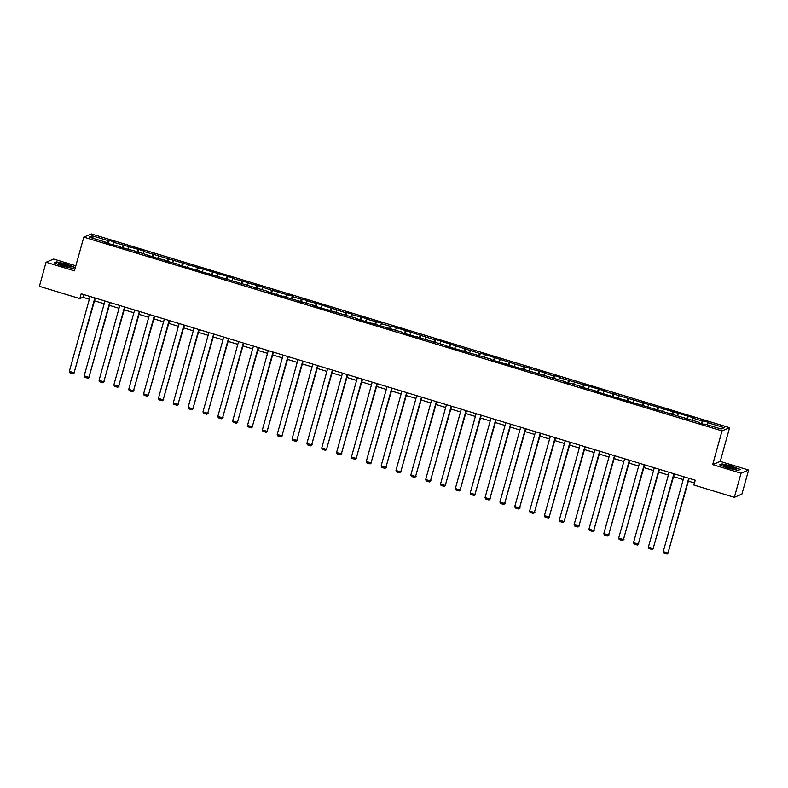 <?xml version="1.0" encoding="UTF-8"?>
<svg xmlns="http://www.w3.org/2000/svg" width="788" height="788" viewBox="0 0 788 788"><rect width="100%" height="100%" fill="white"/><g stroke="black" fill="none" stroke-linecap="round" stroke-linejoin="round"><path stroke-width="1.18" d="M75.845 265.783L53.643 259.045L46.078 262.237L39.4 286.32L79.844 298.603L82.917 297.312L89.33 299.253M729.59 427.717L91.359 233.938L83.794 237.139L722.025 430.908L729.59 427.717L720.242 461.433L712.677 464.624L741.035 473.243L748.6 470.042L720.242 461.433M748.6 470.042L741.922 494.125L734.357 497.326L741.035 473.243M105.306 242.586L105.336 242.054L104.597 242.369L110.3 244.103L120.19 246.565L119.441 246.88L135.034 251.077L134.285 251.392L140.747 252.81L154.842 257.627L164.731 260.089L163.983 260.404L179.575 264.601L178.827 264.916L268.659 291.649L267.91 291.964L313.2 305.163L312.452 305.478L357.742 318.687L356.994 319.002L402.284 332.211L401.535 332.526L446.826 345.735L446.077 346.05L491.367 359.259L490.619 359.574L565.597 381.796L564.848 382.111L570.561 383.845L571.31 383.529L580.451 386.307L579.702 386.622L595.295 390.818L594.546 391.134L699.222 422.368L698.473 422.683L704.186 424.417L704.935 424.102L721.109 429.017L724.221 427.707L708.038 422.792L708.786 422.476L703.073 420.743L702.226 423.826M105.336 242.054L89.162 237.149L92.265 235.829L108.448 240.744L109.197 240.429L108.34 243.512M703.073 420.743L702.335 421.058L693.194 418.28L693.942 417.965L604.11 391.232L604.859 390.917L559.569 377.718L560.317 377.403L554.604 375.659L553.856 375.984L544.725 373.207L545.473 372.891L529.871 368.695L530.62 368.38L524.168 366.962L480.375 353.123L479.626 353.438L435.833 339.598L435.084 339.914L391.291 326.074L390.543 326.39L381.402 323.622L382.15 323.307L366.558 319.11L367.306 318.795L351.714 314.599L352.453 314.284L346.75 312.55L346.001 312.866L317.052 303.538L307.172 301.085L307.911 300.77L302.208 299.036L301.459 299.351L292.318 296.574L293.067 296.258L277.474 292.062L278.223 291.747L271.761 290.329L257.666 285.512L247.777 283.05L248.525 282.734L232.933 278.538L233.681 278.223L143.849 251.49L144.598 251.175L114.162 242.477L114.9 242.162L109.197 240.429M734.357 497.326L693.913 485.044L695.243 480.227L81.184 293.786L79.844 298.603M120.15 247.097L120.19 246.565M114.162 242.477L113.265 244.467M123.292 245.255L122.189 247.718M134.994 251.608L135.034 251.077M129.005 246.989L128.109 248.969M138.136 249.757L137.033 252.219M149.838 256.11L149.878 255.578M143.849 251.49L142.963 253.48M152.99 254.268L151.877 256.73M164.692 260.621L164.731 260.089M158.693 256.001L157.807 257.991M167.834 258.779L166.731 261.242M179.536 265.132L179.575 264.601M173.547 260.513L172.651 262.493M182.678 263.281L181.575 265.743M194.38 269.634L194.419 269.102M188.391 265.014L187.505 267.004M197.532 267.792L196.419 270.254M209.234 274.145L209.273 273.613M203.235 269.526L202.349 271.515M212.376 272.303L211.273 274.766M224.078 278.647L224.117 278.125M218.089 274.037L217.192 276.017M227.22 276.805L226.117 279.267M238.922 283.158L238.961 282.626M232.933 278.538L232.046 280.528M242.074 281.316L240.961 283.779M253.775 287.669L253.815 287.137M247.777 283.05L246.89 285.039M256.918 285.827L255.814 288.29M268.619 292.171L268.659 291.649M262.631 287.561L261.734 289.541M271.761 290.329L270.658 292.791M283.463 296.682L283.503 296.15M277.474 292.062L276.578 294.052M286.615 294.84L285.502 297.303M298.317 301.193L298.347 300.661M292.318 296.574L291.432 298.554M301.459 299.351L300.356 301.814M313.161 305.695L313.2 305.163M307.172 301.085L306.276 303.065M316.303 303.853L315.2 306.315M328.005 310.206L328.044 309.674M322.016 305.586L321.12 307.576M331.157 308.364L330.044 310.827M342.859 314.717L342.888 314.185M336.86 310.098L335.974 312.078M346.001 312.866L344.898 315.328M357.703 319.219L357.742 318.687M351.714 314.599L350.818 316.589M360.845 317.377L359.742 319.839M372.547 323.73L372.586 323.198M366.558 319.11L365.662 321.1M375.699 321.888L374.586 324.351M387.401 328.241L387.43 327.709M381.402 323.622L380.515 325.602M390.543 326.39L389.439 328.852M402.244 332.743L402.284 332.211M396.256 328.123L395.359 330.113M405.387 330.901L404.283 333.363M417.088 337.254L417.128 336.722M411.1 332.635L410.203 334.624M420.231 335.412L419.127 337.875M431.932 341.756L431.972 341.234M425.944 337.146L425.057 339.126M435.084 339.914L433.971 342.376M446.786 346.267L446.826 345.735M440.797 341.647L439.901 343.637M449.928 344.425L448.825 346.887M461.63 350.778L461.669 350.246M455.641 346.159L454.745 348.148M464.772 348.936L463.669 351.399M476.474 355.28L476.513 354.758M470.485 350.67L469.599 352.65M479.626 353.438L478.513 355.9M491.328 359.791L491.367 359.259M485.329 355.171L484.443 357.161M494.47 357.949L493.367 360.411M506.172 364.302L506.211 363.77M500.183 359.683L499.287 361.672M509.314 362.46L508.211 364.923M521.016 368.804L521.055 368.282M515.027 364.194L514.14 366.174M524.168 366.962L523.055 369.424M535.87 373.315L535.909 372.783M529.871 368.695L528.984 370.685M539.012 371.473L537.909 373.936M550.714 377.826L550.753 377.294M544.725 373.207L543.828 375.186M553.856 375.984L552.752 378.437M565.557 382.328L565.597 381.796M559.569 377.718L558.682 379.698M568.709 380.486L567.596 382.948M580.411 386.839L580.451 386.307M574.413 382.219L573.526 384.209M583.553 384.997L582.45 387.46M595.255 391.35L595.295 390.818M589.266 386.731L588.37 388.711M598.397 389.499L597.294 391.961M610.099 395.852L610.139 395.32M604.11 391.232L603.214 393.222M613.251 394.01L612.138 396.472M624.953 400.363L624.982 399.831M618.954 395.743L618.068 397.733M628.095 398.521L626.992 400.984M639.797 404.874L639.836 404.342M633.808 400.255L632.912 402.235M642.939 403.023L641.836 405.485M654.641 409.376L654.68 408.844M648.652 404.756L647.756 406.746M657.793 407.534L656.68 409.996M669.495 413.887L669.524 413.355M663.496 409.267L662.61 411.257M672.637 412.045L671.534 414.508M684.339 418.389L684.378 417.867M678.35 413.779L677.453 415.759M687.481 416.547L686.378 419.009M699.183 422.9L699.222 422.368M693.194 418.28L692.297 420.27M702.335 421.058L701.221 423.52M708.038 422.792L707.151 424.781M46.078 262.237L74.436 270.855L83.794 237.139M712.677 464.624L722.025 430.908M94.511 300.829L104.183 303.764M109.355 305.34L119.027 308.275M124.199 309.842L133.871 312.777M139.052 314.353L148.725 317.288M153.896 318.854L163.569 321.799M168.74 323.366L178.413 326.301M183.594 327.877L193.267 330.812M198.438 332.378L208.111 335.324M213.282 336.89L222.955 339.825M228.136 341.401L237.809 344.336M242.98 345.902L252.653 348.838M257.824 350.414L267.496 353.349M272.678 354.925L282.35 357.86M287.521 359.426L297.194 362.362M302.365 363.938L312.038 366.873M317.219 368.449L326.892 371.384M332.063 372.951L341.736 375.886M346.907 377.462L356.58 380.397M361.761 381.973L371.424 384.908M376.605 386.475L386.278 389.41M391.449 390.986L401.122 393.921M406.293 395.487L415.966 398.433M421.147 399.999L430.819 402.934M435.991 404.51L445.663 407.445M450.834 409.011L460.507 411.957M465.688 413.523L475.361 416.458M480.532 418.034L490.205 420.969M495.376 422.535L505.049 425.471M510.23 427.047L519.903 429.982M525.074 431.558L534.747 434.493M539.918 436.059L549.591 438.995M554.772 440.571L564.444 443.506M569.616 445.082L579.288 448.017M584.46 449.584L594.132 452.519M599.313 454.095L608.986 457.03M614.157 458.596L623.83 461.541M629.001 463.108L638.674 466.043M643.855 467.619L653.528 470.554M658.699 472.12L668.372 475.065M673.543 476.632L683.216 479.567M688.397 481.143L694.474 482.985M92.265 235.829L93.171 238.37M108.448 240.744L107.345 243.206M83.686 294.545L82.917 297.312M688.229 416.231L687.372 419.315M673.385 411.73L672.528 414.803M658.532 407.219L657.685 410.302M643.688 402.707L642.831 405.79M628.844 398.206L627.987 401.279M613.99 393.695L613.143 396.778M599.146 389.183L598.289 392.266M584.302 384.682L583.445 387.765M569.448 380.171L568.601 383.254M554.604 375.659L553.747 378.742M539.76 371.158L538.903 374.241M524.906 366.647L524.059 369.73M510.063 362.145L509.206 365.218M495.219 357.634L494.362 360.717M480.375 353.123L479.518 356.206M465.521 348.621L464.664 351.694M450.677 344.11L449.82 347.193M435.833 339.598L434.976 342.681M420.979 335.097L420.122 338.17M406.135 330.586L405.278 333.669M391.291 326.074L390.434 329.157M376.437 321.573L375.59 324.656M361.594 317.062L360.737 320.145M346.75 312.55L345.893 315.633M331.896 308.049L331.049 311.132M317.052 303.538L316.195 306.621M302.208 299.036L301.351 302.109M287.354 294.525L286.507 297.608M272.51 290.014L271.653 293.097M257.666 285.512L256.809 288.585M242.812 281.001L241.965 284.084M227.968 276.489L227.111 279.573M213.124 271.988L212.267 275.061M198.271 267.477L197.424 270.56M183.427 262.965L182.57 266.049M168.583 258.464L167.726 261.537M153.739 253.953L152.882 257.036M138.885 249.441L138.028 252.524M124.041 244.94L123.184 248.023M732.347 466.2L722.025 463.896L719.74 464.851L727.787 468.121L738.11 470.436L740.385 469.471L732.279 466.447M54.293 262.818L62.331 266.078L72.654 268.393L74.939 267.428L66.891 264.157L56.569 261.852L54.293 262.818M688.742 478.247L667.988 553.087L689.155 478.375M683.984 476.809L663.23 551.649L667.988 553.087L667.081 554.062L663.752 553.048L663.23 551.649M668.5 552.871L667.081 554.062M725.324 465.452A6.56 0.906 15.5 0 0 723.817 465.866A6.56 0.906 15.5 0 0 728.358 467.816A6.56 0.906 15.5 0 0 734.702 469.264A6.56 0.906 15.5 0 0 736.09 469.264A6.56 0.906 15.5 0 0 733.096 467.373A6.56 0.906 15.5 0 0 725.324 465.452M734.268 469.205A4.964 0.69 15.5 0 0 726.221 466.791A4.964 0.69 15.5 0 0 725.413 466.752M740.001 469.628L738.051 470.416M720.202 465.038L722.222 464.191L732.219 466.427L740.011 469.589M63.227 265.871A6.56 0.906 15.5 0 0 70.634 267.231A6.56 0.906 15.5 0 0 65.887 264.748A6.56 0.906 15.5 0 0 58.361 263.822A6.56 0.906 15.5 0 0 63.227 265.871M68.812 267.171A4.964 0.69 15.5 0 0 65.325 265.763A4.964 0.69 15.5 0 0 59.957 264.709M54.746 262.995L56.766 262.148L66.763 264.384L74.564 267.546L72.604 268.373M673.898 473.746L653.144 548.586L674.311 473.874M669.14 472.298L648.386 547.138L653.144 548.586L652.228 549.551L648.898 548.546L648.386 547.138M653.656 548.369L652.228 549.551M659.044 469.234L638.29 544.075L659.467 469.362M654.286 467.786L633.532 542.627L638.29 544.075L637.384 545.05L634.054 544.035L633.532 542.627M638.802 543.858L637.384 545.05M644.2 464.723L623.446 539.563L644.614 464.851M639.442 463.285L618.688 538.125L623.446 539.563L622.54 540.538L619.21 539.524L618.688 538.125M623.958 539.356L622.54 540.538M629.356 460.222L608.602 535.062L629.77 460.35M624.598 458.774L603.844 533.614L608.602 535.062L607.696 536.027L604.357 535.022L603.844 533.614M609.114 534.845L607.696 536.027M614.502 455.71L593.748 530.551L614.926 455.838M609.745 454.262L588.991 529.103L593.748 530.551L592.842 531.526L589.513 530.511L588.991 529.103M594.26 530.334L592.842 531.526M599.658 451.199L578.904 526.049L600.072 451.327M594.901 449.761L574.147 524.601L578.904 526.049L577.998 527.014L574.669 526L574.147 524.601M579.416 525.832L577.998 527.014M584.814 446.697L564.06 521.538L585.228 446.826M580.057 445.25L559.303 520.09L564.06 521.538L563.154 522.503L559.815 521.498L559.303 520.09M564.572 521.321L563.154 522.503M569.97 442.186L549.206 517.026L570.384 442.314M565.203 440.748L544.449 515.588L549.206 517.026L548.3 518.002L544.971 516.987L544.449 515.588M549.719 516.81L548.3 518.002M555.116 437.685L534.362 512.525L555.53 437.803M550.359 436.237L529.605 511.077L534.362 512.525L533.456 513.49L530.127 512.476L529.605 511.077M534.875 512.308L533.456 513.49M540.273 433.173L519.519 508.014L540.686 433.301M535.515 431.726L514.761 506.566L519.519 508.014L518.612 508.979L515.273 507.974L514.761 506.566M520.031 507.797L518.612 508.979M525.429 428.662L504.665 503.502L525.842 428.79M520.661 427.224L499.907 502.064L504.665 503.502L503.759 504.478L500.429 503.463L499.907 502.064M505.177 503.286L503.759 504.478M510.575 424.161L489.821 499.001L510.998 424.279M505.817 422.713L485.063 497.553L489.821 499.001L488.915 499.966L485.585 498.962L485.063 497.553M490.333 498.784L488.915 499.966M495.731 419.649L474.977 494.49L496.144 419.777M490.973 418.201L470.219 493.042L474.977 494.49L474.071 495.465L470.731 494.45L470.219 493.042M475.489 494.273L474.071 495.465M480.887 415.138L460.133 489.978L481.301 415.266M476.129 413.7L455.365 488.54L460.133 489.978L459.217 490.954L455.888 489.939L455.365 488.54M460.635 489.762L459.217 490.954M466.033 410.637L445.279 485.477L466.457 410.765M461.276 409.189L440.522 484.029L445.279 485.477L444.373 486.442L441.044 485.438L440.522 484.029M445.791 485.26L444.373 486.442M451.189 406.125L430.435 480.966L451.603 406.253M446.432 404.677L425.678 479.518L430.435 480.966L429.529 481.941L426.2 480.926L425.678 479.518M430.947 480.749L429.529 481.941M436.345 401.614L415.591 476.454L436.759 401.742M431.588 400.176L410.824 475.016L415.591 476.454L414.675 477.429L411.346 476.415L410.824 475.016M416.094 476.248L414.675 477.429M421.491 397.113L400.737 471.953L421.915 397.241M416.734 395.665L395.98 470.505L400.737 471.953L399.831 472.918L396.502 471.913L395.98 470.505M401.25 471.736L399.831 472.918M406.647 392.601L385.893 467.442L407.061 392.729M401.89 391.153L381.136 465.994L385.893 467.442L384.987 468.417L381.658 467.402L381.136 465.994M386.406 467.225L384.987 468.417M391.803 388.09L371.049 462.93L392.217 388.218M387.046 386.652L366.282 461.492L371.049 462.93L370.133 463.905L366.804 462.891L366.282 461.492M371.552 462.723L370.133 463.905M376.95 383.589L356.196 458.429L377.373 383.717M372.192 382.141L351.438 456.981L356.196 458.429L355.289 459.394L351.96 458.389L351.438 456.981M356.708 458.212L355.289 459.394M362.106 379.077L341.352 453.918L362.519 379.205M357.348 377.639L336.594 452.479L341.352 453.918L340.446 454.893L337.116 453.878L336.594 452.479M341.864 453.701L340.446 454.893M347.262 374.576L326.508 449.416L347.675 374.694M342.504 373.128L321.75 447.968L326.508 449.416L325.592 450.381L322.262 449.367L321.75 447.968M327.02 449.199L325.592 450.381M332.408 370.065L311.654 444.905L332.831 370.193M327.65 368.617L306.896 443.457L311.654 444.905L310.748 445.87L307.418 444.865L306.896 443.457M312.166 444.688L310.748 445.87M317.564 365.553L296.81 440.394L317.978 365.681M312.806 364.115L292.053 438.955L296.81 440.394L295.904 441.369L292.575 440.354L292.053 438.955M297.322 440.177L295.904 441.369M302.72 361.052L281.966 435.892L303.134 361.17M297.962 359.604L277.209 434.444L281.966 435.892L281.06 436.857L277.721 435.853L277.209 434.444M282.478 435.675L281.06 436.857M287.866 356.54L267.112 431.381L288.29 356.668M283.109 355.092L262.355 429.933L267.112 431.381L266.206 432.356L262.877 431.341L262.355 429.933M267.625 431.164L266.206 432.356M273.022 352.029L252.268 426.869L273.436 352.157M268.265 350.591L247.511 425.431L252.268 426.869L251.362 427.845L248.033 426.83L247.511 425.431M252.781 426.653L251.362 427.845M258.178 347.528L237.424 422.368L258.592 347.656M253.421 346.08L232.667 420.92L237.424 422.368L236.518 423.333L233.179 422.329L232.667 420.92M237.937 422.151L236.518 423.333M243.334 343.016L222.571 417.857L243.748 343.144M238.567 341.568L217.813 416.409L222.571 417.857L221.664 418.832L218.335 417.817L217.813 416.409M223.083 417.64L221.664 418.832M228.481 338.505L207.727 413.345L228.894 338.633M223.723 337.067L202.969 411.907L207.727 413.345L206.82 414.321L203.491 413.306L202.969 411.907M208.239 413.129L206.82 414.321M213.637 334.004L192.883 408.844L214.05 334.132M208.879 332.556L188.125 407.396L192.883 408.844L191.977 409.809L188.637 408.805L188.125 407.396M193.395 408.627L191.977 409.809M198.793 329.492L178.029 404.333L199.206 329.62M194.025 328.044L173.271 402.885L178.029 404.333L177.123 405.308L173.793 404.293L173.271 402.885M178.541 404.116L177.123 405.308M183.939 324.981L163.185 399.821L184.362 325.109M179.181 323.543L158.427 398.383L163.185 399.821L162.279 400.796L158.949 399.782L158.427 398.383M163.697 399.614L162.279 400.796M169.095 320.48L148.341 395.32L169.509 320.608M164.337 319.032L143.583 393.872L148.341 395.32L147.435 396.285L144.096 395.281L143.583 393.872M148.853 395.103L147.435 396.285M154.251 315.968L133.497 390.809L154.665 316.096M149.493 314.52L128.73 389.37L133.497 390.809L132.581 391.784L129.252 390.769L128.73 389.37M133.999 390.592L132.581 391.784M139.397 311.467L118.643 386.307L139.821 311.585M134.64 310.019L113.886 384.859L118.643 386.307L117.737 387.272L114.408 386.258L113.886 384.859M119.155 386.09L117.737 387.272M124.553 306.956L103.799 381.796L124.967 307.084M119.796 305.508L99.042 380.348L103.799 381.796L102.893 382.761L99.564 381.756L99.042 380.348M104.312 381.579L102.893 382.761M109.709 302.444L88.955 377.285L110.123 302.572M104.952 301.006L84.188 375.846L88.955 377.285L88.039 378.26L84.71 377.245L84.188 375.846M89.458 377.068L88.039 378.26M94.855 297.943L74.102 372.783L95.279 298.061M90.098 296.495L69.344 371.335L74.102 372.783L73.195 373.748L69.866 372.734L69.344 371.335M74.614 372.566L73.195 373.748"/></g></svg>
